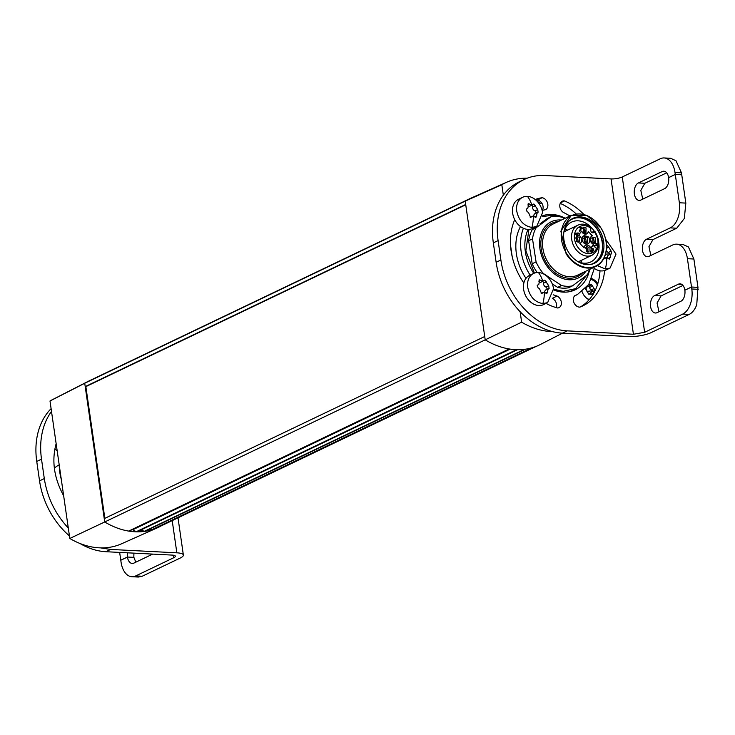 <?xml version="1.0" encoding="UTF-8"?>
<svg xmlns="http://www.w3.org/2000/svg" width="735" height="735" viewBox="0 0 735 735"><rect width="100%" height="100%" fill="white"/><g stroke="black" fill="none" stroke-linecap="round" stroke-linejoin="round"><path stroke-width="1.1" d="M493.332 242.872L498.091 240.593L500.884 260.015A70.872 53.802 -115.6 0 0 524.367 308.911A70.872 53.802 -115.6 0 0 567.209 330.86L562.45 333.139A70.872 53.802 -115.6 0 1 552.509 331.604A79.94 60.683 -115.6 0 1 551.002 331.549A79.94 60.683 -115.6 0 1 521.63 322.187L520.132 311.732A70.872 53.802 -115.6 0 1 519.608 311.19A70.872 53.802 -115.6 0 1 496.134 262.285L493.332 242.872A70.872 53.802 -115.6 0 1 502.961 195.666A70.872 53.802 -115.6 0 1 503.328 195.161L501.83 184.733L465.218 201.133L465.696 204.477L85.214 386.601L84.727 383.257L465.218 201.133A81.006 61.492 -115.6 0 1 469.316 198.909A81.006 61.492 -115.6 0 1 470.446 198.386L506.562 182.28A79.94 60.683 -115.6 0 1 527.206 178.192M512.194 256.671L510.54 245.168M49.998 400.998L84.727 383.257A81.006 61.492 -115.6 0 1 87.704 381.594L52.507 399.619A79.94 60.683 64.4 0 0 49.998 400.998L69.807 538.461L104.719 521.969L104.241 518.634L484.723 336.511L465.696 204.477M484.723 336.511L485.21 339.846L104.719 521.969A81.006 61.492 64.4 0 0 128.662 531.083A81.006 61.492 64.4 0 0 136.627 531.828A81.006 61.492 64.4 0 0 136.885 531.828A81.006 61.492 64.4 0 0 144.648 531.368A81.006 61.492 64.4 0 0 144.896 531.341A81.006 61.492 64.4 0 0 152.338 529.678A81.006 61.492 64.4 0 0 152.568 529.604A81.006 61.492 64.4 0 0 157.639 527.693A81.006 61.492 64.4 0 0 158.916 527.096A81.006 61.492 64.4 0 0 159.559 526.774A1.011 0.772 64.4 0 0 159.559 526.774A1.011 0.772 64.4 0 1 159.219 526.83L158.53 526.756M521.63 322.187L485.21 339.846A81.006 61.492 -115.6 0 0 509.153 348.96L128.662 531.083A1.011 0.772 64.4 0 0 129.02 531.038L509.355 348.987M87.704 381.594A81.006 61.492 -115.6 0 1 88.825 381.033L469.316 198.909M104.839 518.34L85.857 386.628L85.214 386.601L104.241 518.634M85.857 386.628L465.742 204.789M501.83 184.733A79.94 60.683 -115.6 0 1 506.562 182.28M542.448 210.311A6.477 4.915 64.4 0 0 542.807 205.341A6.477 4.915 64.4 0 0 542.219 203.861A11.742 8.912 -115.6 0 1 536.311 200.177A58.322 44.275 64.4 0 0 536.054 200.223M580.393 306.936A58.322 44.275 64.4 0 0 589.112 299.751A11.742 8.912 -115.6 0 1 582.083 291.694M591.749 278.611A11.742 8.912 -115.6 0 1 597.794 283.71A58.322 44.275 64.4 0 0 599.999 270.802M555.421 307.368A11.742 8.912 -115.6 0 1 556.413 307.055A6.477 4.915 64.4 0 0 552.288 298.327L557.038 296.049A6.477 4.915 -115.6 0 1 561.283 301.929A6.477 4.915 -115.6 0 1 558.931 307.653A6.477 4.915 -115.6 0 1 557.718 308.002A58.322 44.275 -115.6 0 1 546.077 303.408M562.532 333.139L540.381 344.485A81.006 61.492 -115.6 0 1 540.271 344.54A81.006 61.492 -115.6 0 1 540.05 344.651A81.006 61.492 -115.6 0 1 533.059 347.48A81.006 61.492 -115.6 0 1 532.82 347.554A81.006 61.492 -115.6 0 1 525.387 349.217A81.006 61.492 -115.6 0 1 525.139 349.244A81.006 61.492 -115.6 0 1 517.376 349.704A81.006 61.492 -115.6 0 1 517.118 349.704A81.006 61.492 -115.6 0 1 515.474 349.639A81.006 61.492 -115.6 0 1 509.153 348.96M69.807 538.461A79.94 60.683 64.4 0 0 100.603 547.878A79.94 60.683 64.4 0 0 121.523 543.799L157.639 527.693M533.059 347.48L152.568 529.604A1.011 0.772 64.4 0 0 152.715 529.531M525.387 349.217L144.896 531.341A1.011 0.772 64.4 0 0 145.071 531.286L525.479 349.198M531.892 347.83L151.97 529.687A1.011 0.772 64.4 0 0 152.338 529.678L532.82 347.554M151.97 529.687L149.664 529.09M524.478 349.336L144.28 531.322A1.011 0.772 64.4 0 0 144.648 531.368L525.139 349.244M144.28 531.322L140.936 529.963M517.376 349.704L136.885 531.828A1.011 0.772 64.4 0 0 137.225 531.736L517.504 349.713M516.549 349.685L136.26 531.717A1.011 0.772 64.4 0 0 136.627 531.828L517.118 349.704M136.26 531.717L132.759 529.76A1.011 0.772 64.4 0 0 132.135 529.705L129.02 531.038M542.081 203.595A11.135 8.452 -115.6 0 1 537.607 201.454M591.39 279.465A11.135 8.452 -115.6 0 1 597.399 284.978M589.204 299.641L586.264 297.895M588.946 284.105L591.776 284.904L594.762 289.691L594.808 291.253M588.147 285.097L591.776 284.904L594.762 289.691L593.237 294.322L588.717 294.165L585.657 288.414M587.724 286.678A1.984 1.507 -115.6 0 1 587.605 286.742L591.776 284.904M593.237 294.322L588.717 294.165L585.74 289.369L586.723 287.183M588.864 294.248L589.819 293.789L588.717 294.165M585.74 289.369L585.878 288.524M591.032 294.239L590.692 293.678A1.984 1.507 -115.6 0 1 591.179 292.208L592.594 290.729L590.765 289.581A1.984 1.507 -115.6 0 1 589.819 288.056L589.452 285.86M587.605 286.742A1.984 1.507 -115.6 0 1 586.989 286.852M591.179 292.208L591.813 291.887M590.977 228.346L591.243 227.868L590.977 228.346A14.581 11.071 64.4 0 0 575.872 230.358A14.581 11.071 64.4 0 0 579.502 249.229A14.581 11.071 64.4 0 0 595.258 250.635A14.581 11.071 64.4 0 0 594.496 232.03L594.321 232.269C591.601 233.28 590.425 232.049 590.811 228.594L590.977 228.346A14.581 11.071 64.4 0 0 575.872 230.358A14.581 11.071 64.4 0 0 579.502 249.229A14.581 11.071 64.4 0 0 595.258 250.635A14.581 11.071 64.4 0 0 594.496 232.03L594.321 232.269C591.601 233.28 590.425 232.049 590.811 228.594L590.977 228.346M594.762 231.553L594.496 232.03L594.762 231.553M591.693 232.462L594.247 231.24L591.693 232.462M586.061 227.914L585.979 232.655L583.278 231.911L583.351 227.179L586.061 227.914L585.979 232.655L583.278 231.911L583.351 227.179L586.061 227.914M589.066 247.337L588.983 252.077L586.282 251.342L586.365 246.602L589.066 247.337L588.983 252.077L586.282 251.342L586.365 246.602L589.066 247.337M595.616 237.919L595.543 242.651L592.842 241.916L592.915 237.175L595.616 237.919L595.543 242.651L592.842 241.916L592.915 237.175L595.616 237.919M579.502 237.341L579.428 242.081L576.727 241.337L576.8 236.606L579.502 237.341L579.428 242.081L576.727 241.337L576.8 236.606L579.502 237.341M595.185 243.432L596.875 243.607L597.27 245.554L594.339 245.839L595.662 247.879L593.522 245.637L596.866 245.113L596.645 243.919L595.185 243.432L596.875 243.607L597.27 245.554L594.339 245.839L595.662 247.879L593.522 245.637L596.866 245.113L596.645 243.919L595.185 243.432M596.71 245.233L596.232 245.462L596.71 245.233M577.444 235.77L576.222 236.44L576.359 235.264L575.202 233.427L578.123 232.903L577.003 235.319L577.444 235.77L576.222 236.44L576.359 235.264L574.954 233.785L578.123 232.903L577.003 235.319L577.444 235.77M581.67 227.703L579.695 231.185L579.299 230.762L581.036 228.263L579.906 227.905L580.172 227.519L581.927 227.969L579.695 231.185L579.299 230.762L581.036 228.263L579.906 227.905L580.172 227.519L581.927 227.969L579.511 230.992L581.449 228.199L579.704 227.749L581.67 227.703M578.583 235.319L581.504 231.112A4.456 3.381 64.4 0 0 586.594 233.932A4.456 3.381 64.4 0 0 588.239 231.36L592.502 235.816A4.456 3.381 64.4 0 0 592.309 235.898A4.456 3.381 64.4 0 0 590.71 239.922A4.456 3.381 64.4 0 0 593.761 243.937L590.839 248.136A4.456 3.381 64.4 0 0 585.749 245.325A4.456 3.381 64.4 0 0 584.095 247.897L579.841 243.441A4.456 3.381 64.4 0 0 580.034 243.358A4.456 3.381 64.4 0 0 581.633 239.334A4.456 3.381 64.4 0 0 578.583 235.319L581.504 231.112A4.456 3.381 64.4 0 0 586.594 233.932A4.456 3.381 64.4 0 0 588.239 231.36L592.502 235.816A4.456 3.381 64.4 0 0 592.309 235.898A4.456 3.381 64.4 0 0 590.71 239.922A4.456 3.381 64.4 0 0 593.761 243.937L590.839 248.136A4.456 3.381 64.4 0 0 585.749 245.325A4.456 3.381 64.4 0 0 584.095 247.897L579.841 243.441A4.456 3.381 64.4 0 0 580.034 243.358A4.456 3.381 64.4 0 0 581.633 239.334A4.456 3.381 64.4 0 0 578.583 235.319M592.033 249L591.831 248.412L593.237 248.706L593.604 250.534L592.713 250.708L592.548 252.307L590.977 251.986L590.572 250.01L591.206 251.664L592.337 251.701L591.822 250.166L593.2 250.093L593.016 249.036L591.684 248.513L593.237 248.706L593.604 250.534L592.713 250.708L592.768 252.133L590.977 251.986L590.572 250.01L591.206 251.664L592.337 251.701L591.822 250.166L593.2 250.093L593.016 249.036L592.033 249M584.885 232.811A3.041 2.306 64.4 0 0 584.15 228.824L582.552 227.933L584.15 228.824A3.041 2.306 64.4 0 1 584.885 232.811M587.89 252.234L587.164 248.255A3.041 2.306 64.4 0 0 585.556 247.355A3.041 2.306 64.4 0 1 587.164 248.255L587.89 252.234M594.44 242.807L593.715 238.829A3.041 2.306 64.4 0 0 592.107 237.938A3.041 2.306 64.4 0 1 593.715 238.829L594.44 242.807M578.326 242.228L577.6 238.25A3.041 2.306 64.4 0 0 576.001 237.359A3.041 2.306 64.4 0 1 577.6 238.25L578.326 242.228M596.407 243.836L594.707 243.662L596.407 243.836M596.802 245.784L596.903 245.049L596.802 245.784M593.862 246.069L594.339 245.839L593.862 246.069M594.698 245.554L596.397 245.343L594.698 245.554M576.277 235.907L576.755 235.678L576.277 235.907M575.092 233.592L578.445 233.243L576.69 235.705L577.976 233.473L575.092 233.592M581.054 231.415L586.594 233.932L581.054 231.415M592.024 236.027A9.72 7.378 64.4 0 0 588.165 231.819A9.72 7.378 64.4 0 1 592.024 236.027A4.456 3.381 64.4 0 0 591.831 236.128A4.456 3.381 64.4 0 0 590.233 240.152A4.456 3.381 64.4 0 0 593.283 244.167L593.761 243.937L593.283 244.167A9.72 7.378 64.4 0 1 590.811 248.072A9.72 7.378 64.4 0 0 593.283 244.167A4.456 3.381 64.4 0 1 590.233 240.152A4.456 3.381 64.4 0 1 591.831 236.128L592.309 235.898L591.831 236.128A4.456 3.381 64.4 0 1 592.024 236.036M585.271 245.554A4.456 3.381 64.4 0 0 583.7 247.658A4.456 3.381 64.4 0 1 585.271 245.554L585.749 245.325L585.271 245.554M592.759 248.935L591.206 248.742L592.759 248.935M593.136 250.764L593.218 250.075L593.136 250.764L593.604 250.534L592.235 250.938L593.136 250.764M592.291 252.362L592.235 250.938L592.291 252.362L592.768 252.133L592.291 252.362M590.481 250.552L591.013 250.378L590.481 250.552M591.868 251.93L590.729 251.894L591.868 251.93M592.722 250.323L591.693 250.166L592.722 250.323M584.114 232.554A2.223 1.69 64.4 0 0 583.783 229.357A2.223 1.69 64.4 0 0 582.267 228.695A2.223 1.69 64.4 0 1 583.783 229.357A2.223 1.69 64.4 0 1 584.114 232.554M587.118 251.976A2.223 1.69 64.4 0 0 586.796 248.788A2.223 1.69 64.4 0 0 585.271 248.118A2.223 1.69 64.4 0 1 586.796 248.788A2.223 1.69 64.4 0 1 587.118 251.976M593.678 242.55A2.223 1.69 64.4 0 0 593.347 239.362A2.223 1.69 64.4 0 0 591.831 238.691A2.223 1.69 64.4 0 1 593.347 239.362A2.223 1.69 64.4 0 1 593.678 242.55M577.563 241.98A2.223 1.69 64.4 0 0 577.232 238.783A2.223 1.69 64.4 0 0 575.716 238.122A2.223 1.69 64.4 0 1 577.232 238.783A2.223 1.69 64.4 0 1 577.563 241.98M583.774 235.834A4.456 3.381 64.4 0 0 583.654 242.789A4.456 3.381 64.4 0 0 587.623 243.873L588.092 243.643A4.456 3.381 64.4 0 0 588.211 236.698L584.251 235.613L584.132 242.559A4.456 3.381 64.4 0 0 588.092 243.643A4.456 3.381 64.4 0 0 588.211 236.698L584.251 235.613L584.132 242.559A4.456 3.381 64.4 0 0 588.092 243.643L587.623 243.873A4.456 3.381 64.4 0 1 583.654 242.789A4.456 3.381 64.4 0 1 583.774 235.834L584.251 235.613L583.774 235.834M575.588 233.84L576.607 234.897L577.609 233.454L575.588 233.84L576.607 234.897L577.609 233.454L575.588 233.84M587.559 237.625L587.486 242.366L584.784 241.631L584.858 236.89L587.559 237.625L587.486 242.366L584.784 241.631L584.858 236.89L587.559 237.625M586.383 242.522L585.657 238.535A3.041 2.306 64.4 0 0 584.049 237.644A3.041 2.306 64.4 0 1 585.657 238.535L586.383 242.522M585.62 242.265A2.223 1.69 64.4 0 0 585.29 239.068A2.223 1.69 64.4 0 0 583.774 238.406A2.223 1.69 64.4 0 1 585.29 239.068A2.223 1.69 64.4 0 1 585.62 242.265M552.509 331.604A70.872 53.802 -115.6 0 1 520.132 311.732M562.45 333.139L628.673 336.529A16.198 4.024 171.8 0 0 651.109 332.633L689.154 314.424A20.249 12.183 92.9 0 0 696.743 304.713L697.974 287.367L691.506 287.045L684.855 290.224A8.912 5.365 92.9 0 1 680.849 301.276L657.072 312.66A8.912 5.365 92.9 0 1 655.381 313.009A8.912 5.365 92.9 0 1 650.475 305.245A8.912 5.365 92.9 0 1 654.609 295.571L678.387 284.188A8.912 5.365 92.9 0 1 680.077 283.829A8.912 5.365 92.9 0 1 684.845 290.187L691.506 286.999L687.427 258.692L693.886 259.023L688.429 246.96L683.026 244.489L676.567 244.158A20.249 12.183 92.9 0 1 681.961 246.629A20.249 12.183 92.9 0 1 687.427 258.692M567.209 330.86L633.432 334.25L611.051 178.917L544.828 175.527A70.872 53.802 -115.6 0 0 524.018 179.56L519.259 181.83A70.872 53.802 -115.6 0 0 503.328 195.161M498.091 240.593A70.872 53.802 -115.6 0 1 507.72 193.388A70.872 53.802 -115.6 0 1 524.018 179.56M547.557 302.691L543.542 304.621A16.198 12.302 -115.6 0 1 523.623 289.342A16.198 12.302 -115.6 0 1 523.853 282.984A58.322 44.275 -115.6 0 1 514.73 219.664A16.198 12.302 -115.6 0 1 512.644 213.187A16.198 12.302 -115.6 0 1 518.579 199.24L522.677 197.274A16.198 12.302 -115.6 0 1 527.427 196.355A16.198 12.302 -115.6 0 1 542.586 212.553L536.66 226.499L531.91 227.418C523.926 226.095 518.873 220.702 516.751 211.23A16.198 12.302 -115.6 0 1 522.677 197.274M535.209 199.516A58.322 44.275 -115.6 0 1 542.118 197.724A6.477 4.915 -115.6 0 1 547.566 203.062A6.477 4.915 -115.6 0 1 545.591 209.668L542.154 210.394M542.779 215.686A40.498 30.741 -115.6 0 1 565.197 218.24M569.992 215.943L562.946 212.149A6.477 4.915 -115.6 0 1 559.794 206.25A6.477 4.915 -115.6 0 1 562.22 201.243A6.477 4.915 -115.6 0 1 564.526 200.912A58.322 44.275 -115.6 0 1 583.801 214.354M609.995 268.091L605.98 270.011A16.198 12.302 -115.6 0 1 604.611 270.544A58.322 44.275 -115.6 0 1 582.818 305.889A58.322 44.275 -115.6 0 1 579.897 307.12A6.477 4.915 -115.6 0 1 573.971 302.728A6.477 4.915 -115.6 0 1 574.926 295.599L577.398 294.57L588.763 284.399L594.33 268.431A16.198 12.302 -115.6 0 1 593.283 267.65M589.681 269.377A40.498 30.741 -115.6 0 1 575.119 289.82A40.498 30.741 -115.6 0 1 553.703 290.003M553.382 294.854L557.038 296.049M691.506 287.045L691.791 288.984A20.249 12.183 92.9 0 1 690.284 304.382A20.249 12.183 92.9 0 1 682.696 314.093L644.65 332.303L633.432 334.25M611.051 178.917A8.103 2.012 171.8 0 0 622.26 176.97L644.65 332.303M553.565 288.708L547.639 302.655L542.88 303.573C534.896 302.25 529.843 296.857 527.721 287.385A16.198 12.302 -115.6 0 1 533.647 273.429A16.198 12.302 -115.6 0 1 538.406 272.51A16.198 12.302 -115.6 0 1 553.565 288.708M523.853 282.984A16.198 12.302 -115.6 0 1 529.549 275.395L533.647 273.429M542.219 203.861A6.477 4.915 64.4 0 0 537.358 200.003L542.118 197.724M537.358 200.003A58.322 44.275 64.4 0 0 536.311 200.177M536.578 226.536L532.563 228.466A16.198 12.302 -115.6 0 1 528.915 229.384A16.198 12.302 -115.6 0 1 528.088 229.393A16.198 12.302 -115.6 0 1 523.393 228.282A16.198 12.302 -115.6 0 1 514.73 219.664M523.393 228.282A45.763 34.738 64.4 0 0 530.128 275.111M520.49 226.573A45.763 34.738 64.4 0 0 525.994 278.326M528.088 229.393A40.498 30.741 64.4 0 0 525.332 251.636A40.498 30.741 64.4 0 0 533.794 273.365M605.631 239.178L616.004 254.089L610.078 268.054L605.328 268.973L597.307 265.629M560.52 202.832L564.526 200.912M589.112 299.751A58.322 44.275 64.4 0 0 597.794 283.71M576.157 213.848A58.322 44.275 64.4 0 0 560.235 203.393M604.611 270.544A16.198 12.302 -115.6 0 1 594.33 268.431M572.675 290.821A40.498 30.741 64.4 0 0 575.615 288.653L587.632 274.146M556.239 307.607A6.477 4.915 64.4 0 0 556.413 307.055M670.274 227.878L676.733 228.208L684.322 218.497L685.828 203.099L681.749 174.792L675.29 174.461L679.37 202.768A20.249 12.183 92.9 0 1 677.863 218.166A20.249 12.183 92.9 0 1 670.274 227.878L646.497 239.261A8.912 5.365 92.9 0 0 642.362 248.935A8.912 5.365 92.9 0 0 647.269 256.708A8.912 5.365 92.9 0 0 648.959 256.35L672.736 244.966A20.249 12.183 92.9 0 1 676.567 244.158M675.29 174.461L668.63 177.65A8.912 5.365 92.9 0 1 664.624 188.656L640.837 200.039A8.912 5.365 92.9 0 1 639.156 200.398A8.912 5.365 92.9 0 1 634.25 192.625A8.912 5.365 92.9 0 1 638.375 182.951L662.162 171.577A8.912 5.365 92.9 0 1 663.843 171.218A8.912 5.365 92.9 0 1 668.62 177.613L675.281 174.425L675.006 172.486L681.464 172.817L675.998 160.754L670.605 158.282L664.146 157.951A20.249 12.183 92.9 0 1 669.539 160.423A20.249 12.183 92.9 0 1 675.006 172.486M622.26 176.97L660.315 158.76A20.249 12.183 92.9 0 1 664.146 157.951M537.303 285.299L538.838 284.316L539.609 279.851L542.742 281.137L544.855 280.118L548.696 285.722L549.082 288.35L548.2 289.02L546.822 293.77L544.341 292.172L541.576 293.504L539.453 288.57L537.992 287.78L537.46 285.217L537.965 285.015L537.202 285.382M539.26 282.497A3.243 2.462 -115.6 0 0 539.747 282.571A3.243 2.462 -115.6 0 0 540.694 282.387L544.855 280.118M549.155 288.322L548.2 289.02M542.448 293.081L541.576 293.504L542.448 293.081M539.122 279.971L539.609 279.851M553.63 289.204L563.12 291.336L575.588 288.662L570.93 291.133A39.892 30.282 -115.6 0 1 570.075 291.565M560.199 216.843L552.15 215.236L542.724 216.568M528.915 229.384L525.865 250.791L534.391 273.117M526.324 209.144L527.859 208.161L528.63 203.696L531.772 204.982L533.876 203.972L537.726 209.567L538.103 212.195L537.23 212.865L535.852 217.615L533.362 216.017L530.596 217.349L528.474 212.415L527.013 211.625L526.48 209.062L526.995 208.859L526.223 209.227M527.427 196.355A26.322 15.839 -87.1 0 1 531.772 204.982L533.876 203.972M538.176 212.167L537.23 212.865M531.469 216.926L530.596 217.349L531.469 216.926M528.153 203.815L528.63 203.696M606.494 246.069L607.294 245.518L608.764 247.217L611.134 251.113L611.52 253.74L610.638 254.411L610.243 257.443L609.269 259.161L606.779 257.572L603.628 258.83L605.778 257.783M604.887 258.481L604.014 258.904L604.887 258.481M606.678 245.812L607.294 245.518M611.621 253.704L610.638 254.411M691.506 286.999L697.892 287.367M682.934 285.437L661.068 295.902L657.053 303.004L658.983 311.741M675.281 174.425L681.74 174.755L681.464 172.817M666.7 172.817L644.843 183.281L640.819 190.383L642.757 199.121M676.733 228.208L652.956 239.592L648.941 246.694L650.87 255.431M697.965 287.33L693.886 259.023M542.559 281.496A1.415 1.075 -115.6 0 1 543.514 283.168A3.243 2.462 -115.6 0 0 545.894 287.063A1.415 1.075 -115.6 0 1 546.61 289.498M544.754 292.245A3.243 2.462 -115.6 0 1 545.976 289.801A3.243 2.462 -115.6 0 1 546.27 289.691M532.673 204.826L529.724 206.232A3.243 2.462 -115.6 0 1 528.768 206.416A3.243 2.462 -115.6 0 1 528.29 206.342M531.589 205.341A1.415 1.075 -115.6 0 1 532.544 207.013A3.243 2.462 -115.6 0 0 534.915 210.908A1.415 1.075 -115.6 0 1 535.631 213.343M533.785 216.09A3.243 2.462 -115.6 0 1 534.997 213.646A3.243 2.462 -115.6 0 1 535.3 213.536M611.134 251.113L608.332 252.454A3.243 2.462 -115.6 0 1 606.274 250.378M608.332 252.454A1.415 1.075 -115.6 0 1 609.049 254.889M607.193 257.636A3.243 2.462 -115.6 0 1 608.415 255.192A3.243 2.462 -115.6 0 1 608.709 255.082M535.999 226.821L532.296 229.577A36.447 27.673 64.4 0 0 528.621 240.74L532.177 263.727A36.447 27.673 64.4 0 0 535.374 269.8A36.447 27.673 64.4 0 0 537.202 272.52M532.296 229.577L536.183 227.712L550.919 216.816L547.033 218.672L539.986 223.863M552.242 283.875L557.663 287.367A36.447 27.673 64.4 0 0 568.55 287.752L572.436 285.887L587.164 274.991A36.447 27.673 64.4 0 0 589.608 269.414M532.177 263.727L536.063 261.871A36.447 27.673 64.4 0 0 539.269 267.944A36.447 27.673 64.4 0 0 543.266 273.42L561.549 285.502A36.447 27.673 64.4 0 0 572.436 285.887M536.063 261.871L532.508 238.884L528.621 240.74M536.183 227.712A36.447 27.673 64.4 0 0 532.508 238.884M564.655 218.497L561.797 217.202A36.447 27.673 64.4 0 0 550.919 216.816M557.663 287.367L561.549 285.502M585.905 271.187A31.182 23.676 -115.6 0 1 545.591 264.067A31.182 23.676 -115.6 0 1 541.19 233.5A31.182 23.676 -115.6 0 1 561.421 220.041M566.125 253.786A28.353 21.517 64.4 0 0 595.791 266.456A28.353 21.517 64.4 0 0 600.991 227.979L586.989 215.456L571.316 215.309L560.86 231.194L566.125 253.786M600.973 228.052A27.948 21.214 -115.6 0 1 598.51 264.38A27.948 21.214 -115.6 0 1 566.611 253.483A27.948 21.214 -115.6 0 1 569.083 217.156A27.948 21.214 -115.6 0 1 600.973 228.052M568.477 252.105A24.907 18.908 64.4 0 0 594.551 263.231A24.907 18.908 64.4 0 0 599.108 229.43A24.907 18.908 64.4 0 0 573.043 218.295A24.907 18.908 64.4 0 0 568.477 252.105M593.944 263.507A24.907 18.908 64.4 0 0 597.922 230A24.907 18.908 64.4 0 0 572.455 218.598M590.076 264.545A24.54 18.632 64.4 0 0 597.693 230.165A24.54 18.632 64.4 0 0 569.212 220.959M594.303 231.222A22.114 16.786 64.4 0 0 571.628 222.071A22.114 16.786 64.4 0 0 563.809 232.618M577.609 261.44A22.114 16.786 64.4 0 0 590.729 261.963A22.114 16.786 64.4 0 0 598.804 242.862M567.595 230.11A22.114 16.786 64.4 0 0 564.949 229.182M580.999 262.707A22.114 16.786 64.4 0 0 581.936 260.061M580.779 262.652A21.866 16.602 64.4 0 0 581.605 260.447M567.089 230.128A21.866 16.602 64.4 0 0 564.857 229.384M51.505 411.453A70.872 53.802 64.4 0 0 51.138 411.958A70.872 53.802 64.4 0 0 41.509 459.164L44.302 478.577L39.552 480.855A70.872 53.802 64.4 0 0 63.026 529.76A70.872 53.802 64.4 0 0 69.439 535.907M51.101 408.651A70.872 53.802 64.4 0 0 46.378 414.237A70.872 53.802 64.4 0 0 36.75 461.442L41.509 459.164M68.3 528.024L67.785 527.482C55.051 513.544 47.224 497.246 44.302 478.577M80.005 543.505A70.872 53.802 64.4 0 0 105.868 551.709L110.627 549.431L100.603 547.878M110.627 549.431L176.85 552.821A16.198 4.024 -8.2 0 1 183.373 555.063A16.198 4.024 -8.2 0 1 180.259 558.03L142.213 576.24L135.745 575.909A20.249 12.183 92.9 0 1 131.914 576.718A20.249 12.183 92.9 0 1 126.521 574.246A20.249 12.183 92.9 0 1 121.064 562.183L120.779 560.245L127.44 557.057A8.912 5.365 92.9 0 1 127.467 552.812M63.66 495.813C54.013 478.062 51.514 460.67 56.145 443.655M39.552 480.855L36.75 461.442M135.745 575.909L173.8 557.7A8.103 2.012 -8.2 0 0 175.353 556.211A8.103 2.012 -8.2 0 0 172.091 555.09L105.868 551.709M61.281 479.33A45.763 34.738 -115.6 0 1 59.25 465.209M54.803 449.177L57.155 450.684M131.914 576.718L138.373 577.048L142.213 576.24M119.649 552.408L120.779 560.208L127.431 557.02L133.899 557.387L135.819 562.183M133.926 553.143L133.825 557.387M152.696 554.098L133.899 563.102A8.912 5.365 92.9 0 1 132.217 563.451A8.912 5.365 92.9 0 1 127.44 557.057L133.899 557.351M54.381 468.351A24.301 18.448 -115.6 0 1 58.69 465.172L59.204 464.924M596.645 243.919L595.561 243.901L596.645 243.919M540.05 344.651L538.461 345.413M132.135 529.705L509.603 349.024M132.759 529.76L510.173 349.116M536.385 346.295L159.219 526.83M592.125 286.292L589.966 287.33M593.65 288.736L591.482 289.765M593.2 293.21L591.491 294.028M587.026 291.391L592.594 290.729M577.811 225.222A16.602 12.605 64.4 0 0 577.379 251.131A16.602 12.605 64.4 0 0 592.153 255.174C599.962 249.505 600.844 241.512 594.79 231.194C600.844 241.512 599.962 249.505 592.153 255.174A16.602 12.605 64.4 0 1 577.379 251.131A16.602 12.605 64.4 0 1 577.811 225.222L564.011 231.828L577.811 225.222C581.798 223.247 586.273 224 591.243 227.482C586.273 224 581.798 223.247 577.811 225.222M594.321 232.269L592.897 232.949L594.321 232.269M500.884 260.015L496.134 262.285M682.696 314.093L689.154 314.424M542.742 281.137A26.322 15.839 -87.1 0 0 538.406 272.51M542.88 303.573A26.322 15.839 -87.1 0 0 544.341 292.172M531.91 227.418A26.322 15.839 -87.1 0 0 533.362 216.017M605.328 268.973A26.322 15.848 -87.1 0 0 606.779 257.572M646.497 239.261L652.956 239.592M679.37 202.768L685.828 203.099M638.375 182.951L644.843 183.281M662.162 171.577L665.487 171.742M691.791 288.984L698.25 289.314M654.609 295.571L661.068 295.902M678.387 284.188L681.712 284.362M546.325 281.827L543.514 283.168M548.696 285.722L545.894 287.063M547.795 292.052L545.875 292.971M540.592 280.228L538.746 281.11M535.356 205.671L532.544 207.013M537.726 209.567L534.915 210.908M536.826 215.897L534.896 216.816M529.623 204.073L527.776 204.955M608.764 247.217L606.458 248.32M610.243 257.443L608.314 258.371M605.493 254.227L609.361 253.814M558.269 221.547A29.565 22.445 64.4 0 0 549.201 224.892A29.565 22.445 64.4 0 0 546.592 263.323A29.565 22.445 64.4 0 0 580.338 274.853A29.565 22.445 64.4 0 0 582.754 272.694M571.316 215.309L553.244 223.954A28.353 21.517 64.4 0 0 550.552 225.581A28.353 21.517 64.4 0 0 548.053 262.432A28.353 21.517 64.4 0 0 577.719 275.101L595.791 266.456M172.22 520.72L176.85 552.821M173.8 557.7L173.442 555.228M152.65 529.577L533.096 347.471M137.16 531.772L517.523 349.713M593.641 290.987L591.528 291.997M580.586 262.597L581.716 260.172L580.586 262.597M567.374 230.211L564.774 229.577L567.374 230.211M578.344 261.779L592.153 255.174L578.344 261.779M595.267 243.983L595.745 243.754L595.267 243.983M591.693 249.128L592.171 248.908L591.693 249.128M574.605 295.902L577.398 294.57M548.843 288.432L545.976 289.801M543.34 292.383L541.162 293.421M537.864 212.277L534.997 213.646M532.361 216.228L530.192 217.266M611.281 253.823L608.415 255.192M183.373 555.063L178.026 517.936"/></g></svg>

